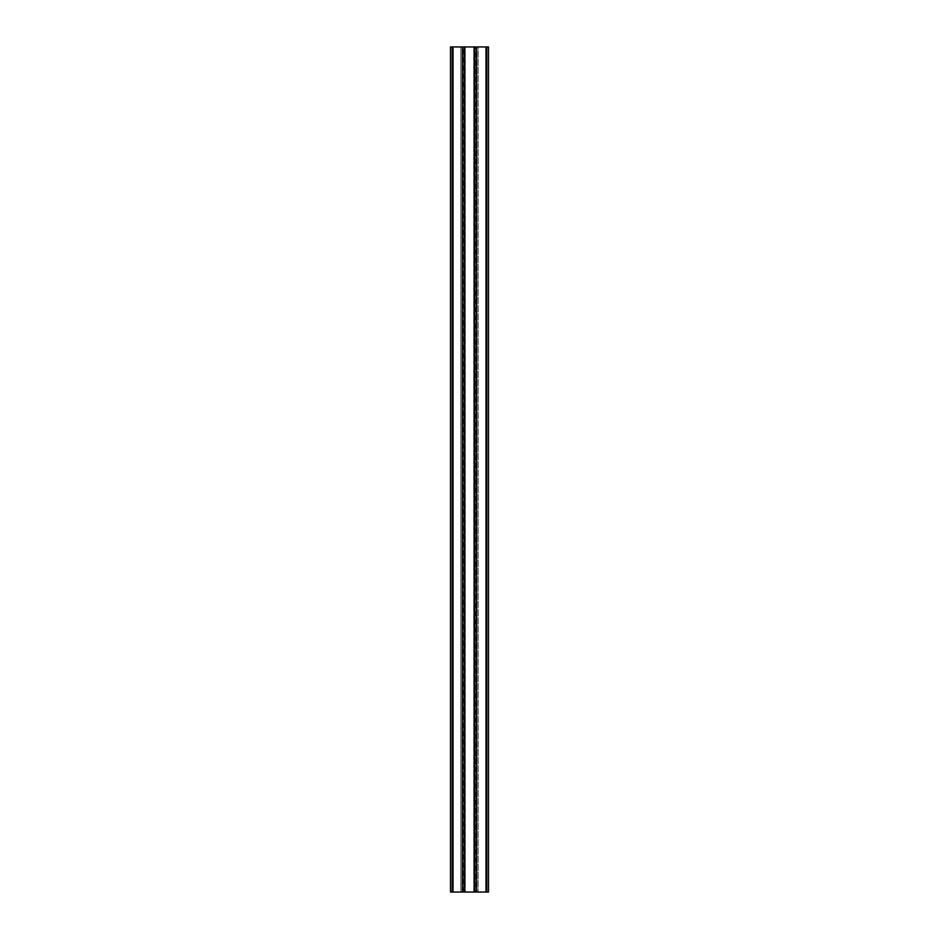 <?xml version="1.0" encoding="UTF-8"?>
<svg xmlns="http://www.w3.org/2000/svg" width="939" height="939" viewBox="0 0 939 939"><rect width="100%" height="100%" fill="white"/><g stroke="black" fill="none" stroke-linecap="round" stroke-linejoin="round"><path stroke-width="0.7" stroke-dasharray="4.7 3.52" d="M474.148 46.95L474.148 892.05M464.852 46.95L464.852 892.05M462.317 46.95L462.317 892.05M453.021 46.95L453.021 892.05M463.455 892.05L463.455 46.95L460.838 46.95L460.838 892.05L460.838 46.95L465.192 46.95L465.192 892.05L465.192 46.95L450.485 46.95L450.485 892.05L488.515 892.05L488.515 46.95L473.808 46.95L473.808 892.05L473.808 46.95L478.162 46.95L478.162 892.05L478.162 46.95L475.545 46.95L475.545 892.05M463.455 46.95L475.545 46.95M485.979 46.95L485.979 892.05M476.683 46.95L476.683 892.05"/><path stroke-width="1.41" d="M486.825 46.95L486.825 892.05L488.515 892.05L488.515 46.95L474.148 46.95L474.148 892.05L450.485 892.05L450.485 46.95L452.175 46.95L452.175 892.05M485.979 46.95L485.979 892.05L474.148 892.05M474.148 46.95L464.852 46.95L464.852 892.05M464.852 46.95L462.317 46.95L462.317 892.05M462.317 46.95L453.021 46.95L453.021 892.05M453.021 46.95L452.175 46.95M486.825 892.05L485.979 892.05M476.683 46.95L476.683 892.05M474.993 46.95L474.993 892.05M464.007 46.95L464.007 892.05"/></g></svg>
